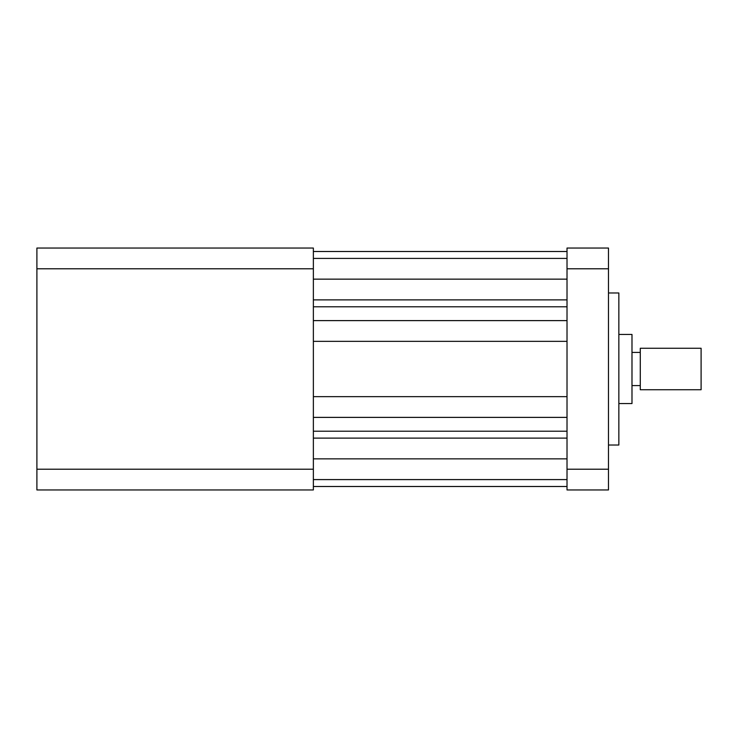 <?xml version="1.0" encoding="UTF-8"?>
<svg xmlns="http://www.w3.org/2000/svg" width="738" height="738" viewBox="0 0 738 738"><rect width="100%" height="100%" fill="white"/><g stroke="black" fill="none" stroke-linecap="round" stroke-linejoin="round"><path stroke-width="1.11" d="M640.28 389.738L640.28 348.262L701.1 348.262L701.1 389.738L640.28 389.738M608.481 292.977L618.85 292.977L618.85 445.023L608.481 445.023M618.85 334.443L631.986 334.443L631.986 403.557L618.85 403.557M608.481 248.051L608.481 489.949L567.015 489.949L567.015 248.051L608.481 248.051M567.015 251.501L313.364 251.501M567.015 258.411L313.364 258.411M567.015 299.886L313.364 299.886M567.015 306.796L313.364 306.796M567.015 320.615L313.364 320.615M567.015 341.353L313.364 341.353M567.015 396.647L313.364 396.647M567.015 417.385L313.364 417.385M567.015 431.204L313.364 431.204M567.015 438.114L313.364 438.114M567.015 479.589L313.364 479.589M567.015 486.499L313.364 486.499M608.481 268.78L567.015 268.78M608.481 469.22L567.015 469.22M36.9 469.22L36.9 248.051L313.364 248.051L313.364 489.949L36.9 489.949L36.9 469.22L313.364 469.22M36.9 268.78L313.364 268.78M567.015 279.149L313.364 279.149M567.015 458.851L313.364 458.851M640.28 385.587L631.986 385.587M640.28 352.413L631.986 352.413"/></g></svg>
